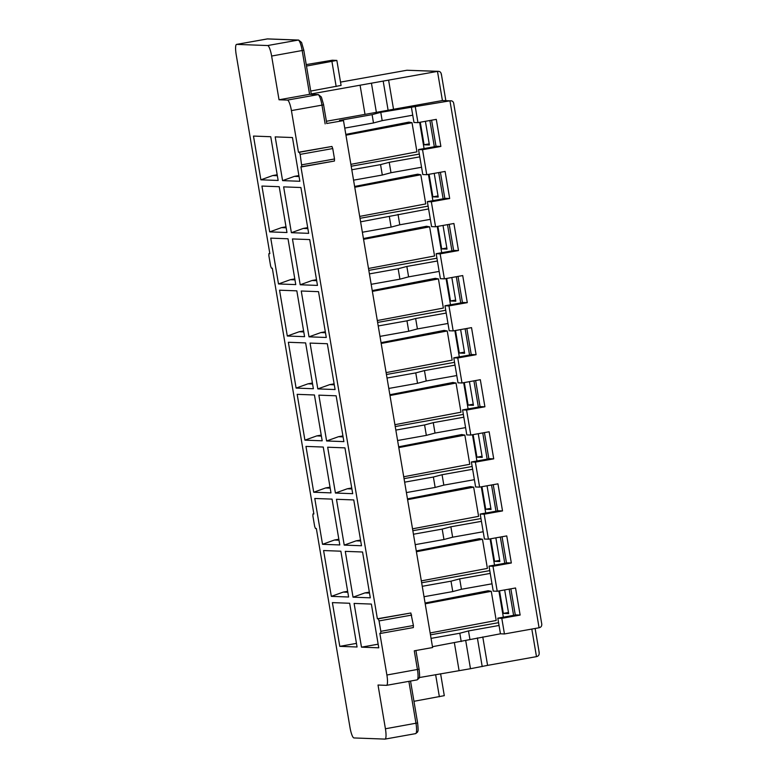 <?xml version="1.0" encoding="UTF-8"?>
<svg xmlns="http://www.w3.org/2000/svg" width="778" height="778" viewBox="0 0 778 778"><rect width="100%" height="100%" fill="white"/><g stroke="black" fill="none" stroke-linecap="round" stroke-linejoin="round"><path stroke-width="1.17" d="M380.763 633.389L413.342 627.574L413.41 625.502L410.852 612.996L377.379 618.782L300.93 166.823L334.433 161.036L301.854 166.852M377.379 618.782L378.264 618.811L379.061 620.912L380.821 631.328L380.743 633.389L379.839 633.36L386.89 675.012A10.571 2.169 79.9 0 1 386.53 685.34A10.571 2.169 79.9 0 1 386.433 685.35L378.02 685.029L385.421 728.772A10.571 2.169 79.9 0 1 385.061 739.09A10.571 2.169 79.9 0 1 384.964 739.1L353.961 737.943A10.571 2.169 79.9 0 1 349.983 727.44L316.345 528.544L315.46 528.505L314.662 526.414L312.902 515.999L312.97 513.927L313.874 513.966L272.31 268.196L271.425 268.167L270.627 266.066L268.867 255.651L268.935 253.589L269.84 253.618L236.201 54.713A10.571 2.169 79.9 0 1 236.561 44.395A10.571 2.169 79.9 0 1 236.658 44.385L267.661 45.542A10.571 2.169 79.9 0 1 271.629 56.045L279.03 99.778L287.442 100.09A10.571 2.169 79.9 0 1 291.419 110.593L298.47 152.245L299.355 152.274L300.152 154.375L301.835 166.852M304.918 440.154L322.189 440.805L314.438 394.981L297.167 394.339L304.918 440.154L316.782 435.894L321.226 435.096M326.614 440.97L343.886 441.612L336.135 395.798L318.863 395.146L326.614 440.97L338.488 436.701L342.923 435.913M335.425 493.038L352.697 493.68L344.946 447.865L327.674 447.214L335.425 493.038L347.289 488.769L351.899 488.944M313.719 492.231L330.99 492.873L323.249 447.049L305.968 446.407L313.719 492.231L325.593 487.962L330.028 487.174M322.53 544.299L339.801 544.94L332.05 499.116L314.779 498.474L322.53 544.299L334.404 540.029L338.838 539.242M344.226 545.106L361.507 545.748L353.757 499.933L336.475 499.281L344.226 545.106L356.1 540.846L360.7 541.011M353.037 597.173L370.309 597.825L362.558 552.001L345.286 551.359L353.037 597.173L364.911 592.914L369.511 593.079M371.369 604.068L354.097 603.427L361.488 647.16L378.76 647.811L371.369 604.068M349.662 603.261L332.391 602.61L339.791 646.353L357.063 646.995L349.662 603.261M260.883 179.815L278.154 180.457L270.754 136.724L253.482 136.072L260.883 179.815L272.747 175.546L277.357 175.721M279.214 186.71L261.933 186.059L269.684 231.883L286.965 232.525L279.214 186.71M317.813 388.903L335.085 389.545L327.334 343.73L310.062 343.079L317.813 388.903L329.678 384.633L334.122 383.846M309.722 239.585L292.45 238.943L300.201 284.767L317.473 285.409L309.722 239.585M288.016 238.778L270.744 238.136L278.495 283.951L295.766 284.602L288.016 238.778M296.826 290.846L279.555 290.204L287.306 336.018L304.577 336.67L296.826 290.846M318.523 291.653L301.251 291.011L309.002 336.835L326.274 337.477L318.523 291.653M305.628 342.913L288.356 342.271L296.107 388.086L313.378 388.737L305.628 342.913M300.911 187.517L283.639 186.876L291.39 232.69L308.662 233.342L300.911 187.517M282.579 180.622L299.851 181.274L292.46 137.531L275.188 136.889L282.579 180.622L294.454 176.363L298.888 175.565M331.331 596.366L348.612 597.008L340.861 551.194L323.59 550.542L331.331 596.366L343.205 592.097L347.805 592.272M347.64 591.309L343.205 592.097M356.45 643.377L339.791 646.353M441.379 74.795C441.136 72.228 439.833 71.09 437.489 71.391L388.601 80.124L393.532 109.28L442.419 100.547L437.489 71.391L438.335 71.333L406.933 70.244L340.531 82.108M416.989 679.894A10.571 2.169 -100.1 0 0 417.086 679.884A10.571 2.169 -100.1 0 0 417.446 669.557L414.275 650.816L432.607 647.539L386.112 372.613L452.174 360.126L447.243 330.971L444.121 330.407L381.045 342.66M299.355 152.274L331.943 146.458L298.47 152.245M326.741 123.498L343.487 120.609L339.5 120.454L372.098 114.638L380.773 112.324L449.947 100.829L442.419 100.547L449.947 100.829C452.3 100.527 453.593 101.665 453.846 104.233L541.556 622.838C542.208 625.58 541.381 627.224 539.076 627.768L504.445 633.953L500.458 633.798L432.471 646.703M386.112 372.613L343.487 120.609M388.786 388.446L417.533 383.311L415.773 372.895L387.026 378.03M417.533 383.311L426.218 380.996L424.457 370.581L415.773 372.895M426.218 380.996L456.774 375.541L453.778 357.841L457.765 357.987L476.097 354.71L471.526 327.635L453.185 330.913L448.964 305.919L467.296 302.642L462.716 275.568L444.384 278.845L440.154 253.852L458.485 250.574L453.905 223.5L435.573 226.768L431.343 201.784L449.684 198.507L445.104 171.432L426.762 174.7L422.785 174.554L421.55 167.26L390.994 172.726L382.309 175.04L380.549 164.625L389.224 162.31L419.789 156.855L421.55 167.26M424.457 370.581L455.013 365.125M456.774 375.541L458.009 382.825L461.996 382.98L457.765 357.987M461.996 382.98L480.327 379.703L484.908 406.777L466.576 410.055L470.797 435.048L489.138 431.771L493.719 458.845L475.377 462.122L479.608 487.116L497.939 483.838L502.52 510.922L484.188 514.19L488.419 539.183L506.75 535.906L511.331 562.99L492.989 566.258L497.22 591.251L515.551 587.983L520.132 615.058L501.8 618.325L504.445 633.953M422.542 149.707L418.554 149.561L436.886 146.283L440.873 146.439L422.542 149.707L426.762 174.7M440.873 146.439L436.293 119.365L417.961 122.632L415.316 107.014M482.778 636.958L487.582 665.375L536.48 656.642C538.784 656.107 539.611 654.463 538.96 651.721M419.313 677.56L470.476 668.72L465.682 640.382M487.582 665.375L470.476 668.72M454.381 642.793L459.059 670.461M339.004 540.204L334.404 540.029M330.193 488.137L325.593 487.962M321.382 436.069L316.782 435.894M440.601 673.758L444.296 695.658L413.954 701.299M430.146 632.961L496.208 620.474L491.278 591.319L488.156 590.745L425.08 603.008M425.216 603.806L491.278 591.319M421.336 580.894L487.398 568.407L482.467 539.251L479.355 538.677L416.269 550.931M416.405 551.738L482.467 539.251M412.534 528.826L478.596 516.339L473.666 487.174L470.544 486.61L407.468 498.863M407.594 499.661L473.666 487.174M403.724 476.758L469.786 464.272L464.855 435.106L461.743 434.542L398.657 446.796M398.793 447.593L464.855 435.106M394.913 424.691L460.984 412.204L456.044 383.039L452.932 382.475L389.846 394.728M389.982 395.525L456.044 383.039M468.103 408.917L463.669 382.679M395.234 426.568L463.348 414.411M397.597 440.513L426.344 435.379L424.584 424.963L433.258 422.649L463.824 417.193L462.589 409.909L480.921 406.631L484.908 406.777M469.435 381.648L473.442 405.319L468.123 405.114L464.31 382.562M478.363 407.089L473.919 380.85M475.63 380.539L480.065 406.787M462.589 409.909L466.576 410.055M463.824 417.193L466.81 434.902L470.797 435.048M406.398 492.581L435.155 487.446L433.385 477.031L442.069 474.716L472.625 469.26L471.39 461.976L489.732 458.699L493.719 458.845M472.479 434.746L476.914 460.984M478.246 433.716L482.243 457.386L476.933 457.182L473.112 434.63M487.164 459.156L482.73 432.918M484.431 432.617L488.876 458.855M471.39 461.976L475.377 462.122M472.625 469.26L475.621 486.97L479.608 487.116M415.209 544.649L443.956 539.514L442.196 529.098L450.88 526.784L481.436 521.328L480.201 514.044L498.533 510.767L502.52 510.922M481.281 486.814L485.715 513.052M487.047 485.783L491.054 509.454L485.735 509.259L481.922 486.707M495.975 511.224L491.531 484.986M493.242 484.684L497.677 510.922M480.201 514.044L484.188 514.19M481.436 521.328L484.431 539.037L488.419 539.183M424.01 596.716L452.767 591.581L451.007 581.176L459.681 578.861L490.237 573.405L489.012 566.112L507.344 562.834L511.331 562.99M490.091 538.882L494.526 565.129M495.858 537.851L499.855 561.521L494.545 561.327L490.733 538.775M504.776 563.291L500.342 537.053M502.053 536.752L506.488 562.99M489.012 566.112L492.989 566.258M490.237 573.405L493.233 591.105L497.22 591.251M500.458 633.798L497.813 618.179L516.145 614.902L520.132 615.058M498.893 590.949L503.337 617.197M504.659 589.928L508.666 613.589L503.347 613.395L499.534 590.842M513.587 615.359L509.152 589.121M510.854 588.82L515.299 615.058M497.813 618.179L501.8 618.325M499.048 625.473L468.492 630.929L469.902 639.253M498.572 622.682L430.458 634.848M378.157 644.184L361.488 647.16M468.492 630.929L459.808 633.243L461.218 641.568M431.061 638.378L459.808 633.243M452.767 591.581L461.442 589.267L491.997 583.811M451.007 581.176L422.25 586.301M489.77 570.614L421.657 582.78M369.346 592.116L364.911 592.914M443.956 539.514L452.64 537.199L483.196 531.744M442.196 529.098L413.449 534.233M480.96 518.547L412.846 530.713M360.535 540.049L356.1 540.846M435.155 487.446L443.83 485.132L474.386 479.676M433.385 477.031L404.638 482.166M472.158 466.479L404.045 478.645M351.734 487.981L347.289 488.769M426.344 435.379L435.019 433.064L465.584 427.608M424.584 424.963L395.827 430.098M343.088 436.876L338.488 436.701M433.258 422.649L435.019 433.064M442.069 474.716L443.83 485.132M450.88 526.784L452.64 537.199M459.681 578.861L461.442 589.267M508.481 612.481L503.347 613.395M499.67 560.413L494.545 561.327M490.86 508.335L485.735 509.259M482.059 456.268L476.933 457.182M473.248 404.2L468.123 405.114M326.41 121.261L365.008 114.376L360.078 85.21L311.229 93.934M306.26 64.584L332.284 60.217L336.855 60.421L341.085 85.415L310.743 91.055M360.078 85.21L388.601 80.124M287.442 100.09L318.007 94.634A2.11 2.071 -87.9 0 1 318.435 94.605L309.586 94.323L302.195 50.589A10.571 2.169 -100.1 0 0 298.217 40.086A2.11 2.071 -87.9 0 1 298.645 40.057L301.572 42.459L303.828 50.22L271.629 56.045M312.416 383.029L307.981 383.826L296.107 388.086M312.581 383.992L307.981 383.826M277.192 174.758L272.747 175.546M336.855 60.421L306.513 66.062M286.158 227.789L281.558 227.614L285.993 226.826M281.558 227.614L269.684 231.883M294.969 279.856L290.369 279.691L294.804 278.894M290.369 279.691L278.495 283.951M303.77 331.924L299.17 331.759L303.605 330.961M299.17 331.759L287.306 336.018M279.03 99.778L309.586 94.323L318.007 94.634A10.571 2.169 -100.1 0 1 321.975 105.137L291.419 110.593M393.532 109.28L365.008 114.376M417.961 122.632L413.974 122.486L411.329 106.868M424.068 148.579L419.634 122.341M425.401 121.31L429.407 144.971L424.088 144.776L420.276 122.224M429.884 120.502L434.328 146.75M436.03 146.439L431.596 120.201M419.313 154.063L351.199 166.229M299.053 176.528L294.454 176.363M351.802 169.76L380.549 164.625M345.947 135.187L412.019 122.7L408.897 122.127L345.811 134.39M350.878 164.343L416.95 151.856L412.019 122.7M353.562 180.165L382.309 175.04M432.879 200.646L428.445 174.408M307.864 228.606L303.264 228.431L307.699 227.633M360.01 218.297L428.124 206.131M303.264 228.431L291.39 232.69M360.603 221.827L428.59 208.922L427.355 201.628L445.697 198.361L449.684 198.507M434.212 173.377L438.209 197.038L432.899 196.844L429.086 174.291M443.129 198.818L438.695 172.57M440.406 172.269L444.841 198.507M427.355 201.628L431.343 201.784M428.59 208.922L431.586 226.622L435.573 226.768M437.401 260.99L439.162 271.405L408.606 276.861L406.845 266.446L437.401 260.99L436.166 253.696L454.498 250.428L458.485 250.574M437.246 226.476L441.69 252.714M443.013 225.445L447.019 249.106L441.7 248.911L437.888 226.359M451.94 250.886L447.496 224.648M449.207 224.336L453.652 250.574M436.166 253.696L440.154 253.852M439.162 271.405L440.397 278.689L444.384 278.845M446.202 313.057L447.972 323.473L417.407 328.929L415.647 318.513L446.202 313.057L444.977 305.764L463.309 302.496L467.296 302.642M446.057 278.543L450.491 304.781M451.824 277.513L455.82 301.183L450.511 300.979L446.698 278.427M460.741 302.953L456.307 276.715M458.018 276.404L462.453 302.642M444.977 305.764L448.964 305.919M447.972 323.473L449.198 330.757L453.185 330.913M453.778 357.841L472.12 354.564L476.097 354.71M454.858 330.611L459.302 356.849M460.625 329.58L464.631 353.251L459.312 353.047L455.5 330.494M469.552 355.021L465.118 328.783M466.819 328.472L471.264 354.719M334.277 384.809L329.678 384.633M386.433 374.5L454.546 362.344M381.181 343.458L447.243 330.971M377.301 320.546L443.363 308.059L438.432 278.903L435.32 278.329L372.234 290.593M372.37 291.39L438.432 278.903M368.5 268.478L434.562 255.991L429.631 226.836L426.509 226.262L363.433 238.525M363.559 239.323L429.631 226.836M359.689 216.41L425.751 203.924L420.82 174.768L417.708 174.194L354.622 186.457M354.758 187.255L420.82 174.768M398.035 214.378L399.795 224.793L430.351 219.338M399.795 224.793L391.12 227.108L362.363 232.243M316.665 280.673L312.066 280.498L316.5 279.71M368.811 270.365L436.925 258.199M312.066 280.498L300.201 284.767M406.845 266.446L398.161 268.76L369.414 273.895M371.174 284.31L399.921 279.176L408.606 276.861M325.476 332.741L320.876 332.566L325.311 331.778M377.622 322.432L445.736 310.276M320.876 332.566L309.002 336.835M415.647 318.513L406.972 320.828L378.215 325.963M379.975 336.378L408.732 331.243L417.407 328.929M408.732 331.243L406.972 320.828M399.921 279.176L398.161 268.76M391.12 227.108L389.36 216.692M459.312 353.047L464.447 352.133M450.511 300.979L455.636 300.065M441.7 248.911L446.825 247.997M418.554 149.561L419.789 156.855M389.224 162.31L390.994 172.726M432.899 196.844L438.024 195.93M372.098 114.638L373.498 122.963L344.751 128.098M412.739 115.193L382.183 120.648L373.498 122.963M380.773 112.324L382.183 120.648M429.213 143.862L424.088 144.776M301.913 164.79L334.501 158.975L334.433 161.036M334.501 158.975L332.741 148.559L300.152 154.375M331.943 146.458L332.741 148.559M415.52 733.644A10.571 2.169 -100.1 0 0 415.617 733.635A10.571 2.169 -100.1 0 0 415.977 723.316L408.878 681.353M385.421 728.772L417.572 722.937M386.89 675.012L419.041 669.177M325.146 123.877L321.975 105.137L323.619 104.767L321.363 97.007L318.435 94.605M539.076 627.768L449.947 100.829M536.48 656.642L531.812 629.062M439.376 696.767L435.631 674.652M477.371 637.921L482.214 666.59M437.489 71.391L406.933 70.244M303.79 50.2L311.297 94.342M267.661 45.542L298.217 40.086L267.214 38.929A10.571 2.169 -100.1 0 0 267.117 38.939A10.571 2.169 -100.1 0 0 267.019 38.968M236.561 44.395L267.642 38.9A2.11 2.071 92.1 0 0 267.214 38.929L236.658 44.385M336.164 86.523L331.934 61.53M323.57 104.758L326.789 123.508M376.416 112.625L371.485 83.47M383.223 81.34L388.154 110.495M380.821 631.328L413.41 625.502M411.65 615.097L379.061 620.912M378.264 618.811L410.852 612.996M269.81 253.434L268.955 253.589L269.81 253.434M410.531 681.051L417.621 722.947C418.642 732.779 417.796 730.474 417.533 732.117L415.617 733.635L385.061 739.09M415.929 650.515L419.089 669.187C420.12 679.029 419.264 676.714 419.011 678.367L417.086 679.884L386.53 685.34M535.118 628.468L539.203 652.596M267.642 38.9L298.645 40.057M441.33 73.959L445.833 100.586M413.342 627.574L380.743 633.389"/></g></svg>
